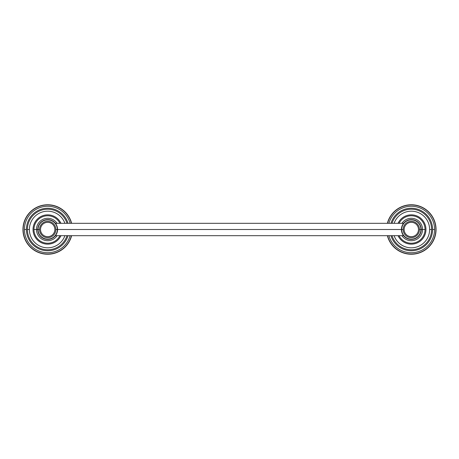 <?xml version="1.0" encoding="UTF-8"?>
<svg xmlns="http://www.w3.org/2000/svg" width="459" height="459" viewBox="0 0 459 459"><rect width="100%" height="100%" fill="white"/><g stroke="black" fill="none" stroke-linecap="round" stroke-linejoin="round"><path stroke-width="0.69" d="M388.113 238.089A24.734 24.734 0 0 0 388.325 238.64A24.734 24.734 0 0 1 388.021 237.831L388.205 237.458L387.832 237.274A24.734 24.734 0 0 0 388.021 237.831A24.734 24.734 0 0 1 387.746 237.016L387.941 236.643L387.574 236.448A24.734 24.734 0 0 0 387.746 237.016A24.734 24.734 0 0 1 387.362 235.685A24.734 24.734 0 0 0 387.499 236.19L387.465 235.685L387.499 236.19A24.734 24.734 0 0 0 387.574 236.448L387.941 236.643L387.746 237.016A24.734 24.734 0 0 0 387.832 237.274L388.205 237.458L388.021 237.831A24.734 24.734 0 0 0 388.113 238.089L388.498 238.255L388.325 238.64A24.734 24.734 0 0 0 388.429 238.892L388.819 239.047L388.658 239.437A24.734 24.734 0 0 0 388.773 239.684L389.163 239.827L389.02 240.223A24.734 24.734 0 0 0 389.14 240.464L389.542 240.596L389.41 240.992A24.734 24.734 0 0 0 389.536 241.233L389.938 241.348L389.823 241.75A24.734 24.734 0 0 0 389.961 241.985L390.368 242.088L390.265 242.495A24.734 24.734 0 0 0 390.408 242.725L390.816 242.811L390.729 243.218A24.734 24.734 0 0 0 390.884 243.442L391.298 243.517L391.223 243.93A24.734 24.734 0 0 0 391.384 244.148L391.797 244.205L391.739 244.624A24.734 24.734 0 0 0 391.906 244.836L392.325 244.876L392.279 245.295A24.734 24.734 0 0 0 392.451 245.502L392.87 245.531L392.841 245.949A24.734 24.734 0 0 0 393.019 246.15L393.443 246.167L393.426 246.586A24.734 24.734 0 0 0 393.615 246.781L394.034 246.781L394.034 247.2A24.734 24.734 0 0 0 394.229 247.39L394.648 247.372L394.66 247.791A24.734 24.734 0 0 0 394.86 247.975L395.279 247.946L395.308 248.365A24.734 24.734 0 0 0 395.515 248.537L395.933 248.491L395.979 248.91A24.734 24.734 0 0 0 396.192 249.076L396.605 249.019L396.662 249.432A24.734 24.734 0 0 0 396.886 249.593L397.299 249.518L397.368 249.931A24.734 24.734 0 0 0 397.592 250.08L398.005 249.994L398.091 250.407A24.734 24.734 0 0 0 398.32 250.551L398.728 250.448L398.831 250.855A24.734 24.734 0 0 0 399.06 250.987L399.468 250.872L399.582 251.28A24.734 24.734 0 0 0 399.818 251.406L400.219 251.274L400.351 251.675A24.734 24.734 0 0 0 400.592 251.79L400.988 251.647L401.132 252.043A24.734 24.734 0 0 0 401.378 252.152L401.763 251.997L401.923 252.387A24.734 24.734 0 0 0 402.17 252.484L402.554 252.312L402.727 252.697A24.734 24.734 0 0 0 402.979 252.789L403.358 252.605L403.541 252.984A24.734 24.734 0 0 0 403.8 253.07L404.167 252.869L404.368 253.242A24.734 24.734 0 0 0 404.626 253.316L404.987 253.104L405.199 253.471A24.734 24.734 0 0 0 405.458 253.534L405.813 253.311L406.037 253.666A24.734 24.734 0 0 0 406.301 253.724L406.651 253.488L406.886 253.838A24.734 24.734 0 0 0 407.15 253.884L407.489 253.638L407.735 253.976A24.734 24.734 0 0 0 408.005 254.016L408.338 253.758L408.596 254.085A24.734 24.734 0 0 0 408.86 254.114L409.181 253.844L409.451 254.166A24.734 24.734 0 0 0 409.721 254.183L410.036 253.902L410.317 254.217A24.734 24.734 0 0 0 410.587 254.229L410.885 253.936L411.178 254.234A24.734 24.734 0 0 0 411.448 254.234L411.74 253.936L412.044 254.229A24.734 24.734 0 0 0 412.314 254.217L412.595 253.902L412.905 254.183A24.734 24.734 0 0 0 413.175 254.166L413.444 253.844L413.766 254.114A24.734 24.734 0 0 0 414.035 254.085L414.293 253.758L414.62 254.016A24.734 24.734 0 0 0 414.89 253.976L415.137 253.638L415.475 253.884A24.734 24.734 0 0 0 415.739 253.838L415.974 253.488L416.324 253.724A24.734 24.734 0 0 0 416.588 253.666L416.812 253.311L417.168 253.534A24.734 24.734 0 0 0 417.426 253.471L417.638 253.104L418 253.316A24.734 24.734 0 0 0 418.264 253.242L418.459 252.869L418.832 253.07A24.734 24.734 0 0 0 419.084 252.984L419.268 252.605L419.646 252.789A24.734 24.734 0 0 0 419.899 252.697L420.071 252.312L420.455 252.484A24.734 24.734 0 0 0 420.702 252.387L420.863 251.997L421.253 252.152A24.734 24.734 0 0 0 421.5 252.043L421.643 251.647L422.033 251.79A24.734 24.734 0 0 0 422.28 251.675L422.406 251.274L422.808 251.406A24.734 24.734 0 0 0 423.043 251.28L423.164 250.872L423.565 250.987A24.734 24.734 0 0 0 423.8 250.855L423.898 250.448L424.305 250.551A24.734 24.734 0 0 0 424.535 250.407L424.621 249.994L425.034 250.08A24.734 24.734 0 0 0 425.258 249.931L425.332 249.518L425.745 249.593A24.734 24.734 0 0 0 425.963 249.432L426.021 249.019L426.434 249.076A24.734 24.734 0 0 0 426.646 248.91L426.692 248.491L427.111 248.537A24.734 24.734 0 0 0 427.318 248.365L427.346 247.946L427.765 247.975A24.734 24.734 0 0 0 427.966 247.791L427.977 247.372L428.402 247.39A24.734 24.734 0 0 0 428.591 247.2L428.591 246.781L429.016 246.781A24.734 24.734 0 0 0 429.199 246.586L429.188 246.167L429.607 246.15A24.734 24.734 0 0 0 429.785 245.949L429.756 245.531L430.175 245.502A24.734 24.734 0 0 0 430.347 245.295L430.307 244.876L430.726 244.836A24.734 24.734 0 0 0 430.886 244.624L430.829 244.205L431.248 244.148A24.734 24.734 0 0 0 431.403 243.93L431.334 243.517L431.747 243.442A24.734 24.734 0 0 0 431.896 243.218L431.81 242.811L432.217 242.725A24.734 24.734 0 0 0 432.361 242.495L432.263 242.088L432.671 241.985A24.734 24.734 0 0 0 432.803 241.75L432.688 241.348L433.089 241.233A24.734 24.734 0 0 0 433.216 240.992L433.089 240.596L433.485 240.464A24.734 24.734 0 0 0 433.606 240.223L433.462 239.827L433.858 239.684A24.734 24.734 0 0 0 433.967 239.437L433.807 239.047L434.197 238.892A24.734 24.734 0 0 0 434.3 238.64L434.128 238.255L434.512 238.089A24.734 24.734 0 0 0 434.604 237.831L434.421 237.458L434.799 237.274A24.734 24.734 0 0 0 434.88 237.016L434.684 236.643L435.052 236.448A24.734 24.734 0 0 0 435.126 236.19L434.92 235.823L435.281 235.616A24.734 24.734 0 0 0 435.35 235.352L435.126 234.997L435.482 234.773A24.734 24.734 0 0 0 435.539 234.509L435.304 234.165L435.648 233.929A24.734 24.734 0 0 0 435.7 233.66L435.453 233.321L435.792 233.074A24.734 24.734 0 0 0 435.826 232.811L435.568 232.478L435.901 232.22A24.734 24.734 0 0 0 435.93 231.95L435.66 231.629L435.981 231.359A24.734 24.734 0 0 0 435.998 231.089L435.717 230.779L436.027 230.498A24.734 24.734 0 0 0 436.039 230.229L435.746 229.925L436.05 229.638A24.734 24.734 0 0 0 436.05 229.362L435.746 229.075L436.039 228.771A24.734 24.734 0 0 0 436.027 228.502L435.717 228.221L435.998 227.911A24.734 24.734 0 0 0 435.981 227.641L435.66 227.371L435.93 227.05A24.734 24.734 0 0 0 435.901 226.78L435.568 226.522L435.826 226.189A24.734 24.734 0 0 0 435.792 225.926L435.453 225.679L435.7 225.34A24.734 24.734 0 0 0 435.648 225.071L435.304 224.835L435.539 224.491A24.734 24.734 0 0 0 435.482 224.227L435.126 224.003L435.35 223.648A24.734 24.734 0 0 0 435.281 223.384L434.92 223.177L435.126 222.81A24.734 24.734 0 0 0 435.052 222.552L434.684 222.357L434.88 221.984A24.734 24.734 0 0 0 434.799 221.726L434.421 221.542L434.604 221.169A24.734 24.734 0 0 0 434.512 220.911L434.128 220.745L434.3 220.36A24.734 24.734 0 0 0 434.197 220.108L433.807 219.953L433.967 219.563A24.734 24.734 0 0 0 433.858 219.316L433.462 219.172L433.606 218.777A24.734 24.734 0 0 0 433.485 218.536L433.089 218.404L433.216 218.008A24.734 24.734 0 0 0 433.089 217.767L432.688 217.652L432.803 217.25A24.734 24.734 0 0 0 432.671 217.015L432.263 216.912L432.361 216.505A24.734 24.734 0 0 0 432.217 216.275L431.81 216.189L431.896 215.782A24.734 24.734 0 0 0 431.747 215.558L431.334 215.483L431.403 215.07A24.734 24.734 0 0 0 431.248 214.852L430.829 214.795L430.886 214.376A24.734 24.734 0 0 0 430.726 214.164L430.307 214.123L430.347 213.705A24.734 24.734 0 0 0 430.175 213.498L429.756 213.469L429.785 213.051A24.734 24.734 0 0 0 429.607 212.85L429.188 212.833L429.199 212.414A24.734 24.734 0 0 0 429.016 212.219L428.591 212.219L428.591 211.8A24.734 24.734 0 0 0 428.402 211.61L427.977 211.628L427.966 211.209A24.734 24.734 0 0 0 427.765 211.025L427.346 211.054L427.318 210.635A24.734 24.734 0 0 0 427.111 210.463L426.692 210.509L426.646 210.09A24.734 24.734 0 0 0 426.434 209.924L426.021 209.981L425.963 209.568A24.734 24.734 0 0 0 425.745 209.407L425.332 209.482L425.258 209.069A24.734 24.734 0 0 0 425.034 208.92L424.621 209.006L424.535 208.593A24.734 24.734 0 0 0 424.305 208.449L423.898 208.552L423.8 208.145A24.734 24.734 0 0 0 423.565 208.013L423.164 208.128L423.043 207.72A24.734 24.734 0 0 0 422.808 207.594L422.406 207.726L422.28 207.325A24.734 24.734 0 0 0 422.033 207.21L421.643 207.353L421.5 206.957A24.734 24.734 0 0 0 421.253 206.848L420.863 207.003L420.702 206.613A24.734 24.734 0 0 0 420.455 206.516L420.071 206.688L419.899 206.303A24.734 24.734 0 0 0 419.646 206.211L419.268 206.395L419.084 206.016A24.734 24.734 0 0 0 418.832 205.93L418.459 206.131L418.264 205.758A24.734 24.734 0 0 0 418 205.684L417.638 205.896L417.426 205.529A24.734 24.734 0 0 0 417.168 205.466L416.812 205.689L416.588 205.334A24.734 24.734 0 0 0 416.324 205.276L415.974 205.512L415.739 205.162A24.734 24.734 0 0 0 415.475 205.116L415.137 205.362L414.89 205.024A24.734 24.734 0 0 0 414.62 204.984L414.293 205.242L414.035 204.915A24.734 24.734 0 0 0 413.766 204.886L413.444 205.156L413.175 204.834A24.734 24.734 0 0 0 412.905 204.817L412.595 205.098L412.314 204.783A24.734 24.734 0 0 0 412.044 204.771L411.74 205.064L411.448 204.766A24.734 24.734 0 0 0 411.178 204.766L410.885 205.064L410.587 204.771A24.734 24.734 0 0 0 410.317 204.783L410.036 205.098L409.721 204.817A24.734 24.734 0 0 0 409.451 204.834L409.181 205.156L408.86 204.886A24.734 24.734 0 0 0 408.596 204.915L408.338 205.242L408.005 204.984A24.734 24.734 0 0 0 407.735 205.024L407.489 205.362L407.15 205.116A24.734 24.734 0 0 0 406.886 205.162L406.651 205.512L406.301 205.276A24.734 24.734 0 0 0 406.037 205.334L405.813 205.689L405.458 205.466A24.734 24.734 0 0 0 405.199 205.529L404.987 205.896L404.626 205.684A24.734 24.734 0 0 0 404.368 205.758L404.167 206.131L403.8 205.93A24.734 24.734 0 0 0 403.541 206.016L403.358 206.395L402.979 206.211A24.734 24.734 0 0 0 402.727 206.303L402.554 206.688L402.17 206.516A24.734 24.734 0 0 0 401.923 206.613L401.763 207.003L401.378 206.848A24.734 24.734 0 0 0 401.132 206.957L400.988 207.353L400.592 207.21A24.734 24.734 0 0 0 400.351 207.325L400.219 207.726L399.818 207.594A24.734 24.734 0 0 0 399.582 207.72L399.468 208.128L399.06 208.013A24.734 24.734 0 0 0 398.831 208.145L398.728 208.552L398.32 208.449A24.734 24.734 0 0 0 398.091 208.593L398.005 209.006L397.592 208.92A24.734 24.734 0 0 0 397.368 209.069L397.299 209.482L396.886 209.407A24.734 24.734 0 0 0 396.662 209.568L396.605 209.981L396.192 209.924A24.734 24.734 0 0 0 395.979 210.09L395.933 210.509L395.515 210.463A24.734 24.734 0 0 0 395.308 210.635L395.279 211.054L394.86 211.025A24.734 24.734 0 0 0 394.66 211.209L394.648 211.628L394.229 211.61A24.734 24.734 0 0 0 394.034 211.8L394.034 212.219L393.615 212.219A24.734 24.734 0 0 0 393.426 212.414L393.443 212.833L393.019 212.85A24.734 24.734 0 0 0 392.841 213.051L392.87 213.469L392.451 213.498A24.734 24.734 0 0 0 392.279 213.705L392.325 214.123L391.906 214.164A24.734 24.734 0 0 0 391.739 214.376L391.797 214.795L391.384 214.852A24.734 24.734 0 0 0 391.223 215.07L391.298 215.483L390.884 215.558A24.734 24.734 0 0 0 390.729 215.782L390.816 216.189L390.408 216.275A24.734 24.734 0 0 0 390.265 216.505L390.368 216.912L389.961 217.015A24.734 24.734 0 0 0 389.823 217.25L389.938 217.652L389.536 217.767A24.734 24.734 0 0 0 389.41 218.008L389.542 218.404L389.14 218.536A24.734 24.734 0 0 0 389.02 218.777L389.163 219.172L388.773 219.316A24.734 24.734 0 0 0 388.658 219.563L388.819 219.953L388.429 220.108A24.734 24.734 0 0 0 388.325 220.36L388.498 220.745L388.113 220.911A24.734 24.734 0 0 0 388.021 221.169L388.205 221.542L387.832 221.726A24.734 24.734 0 0 0 387.746 221.984L387.941 222.357L387.574 222.552A24.734 24.734 0 0 0 387.499 222.81L387.465 223.315L387.499 222.81A24.734 24.734 0 0 0 387.362 223.315A24.734 24.734 0 0 1 387.746 221.984L387.941 222.357L387.574 222.552A24.734 24.734 0 0 1 388.021 221.169L388.205 221.542L387.832 221.726A24.734 24.734 0 0 0 387.746 221.984M435.304 234.165L435.648 233.929A24.734 24.734 0 0 0 435.7 233.66L435.453 233.321L435.792 233.074A24.734 24.734 0 0 0 435.826 232.811A24.734 24.734 0 0 0 435.998 231.089L435.717 230.779L436.027 230.498A24.734 24.734 0 0 0 435.826 226.189A24.734 24.734 0 0 0 435.7 225.34A24.734 24.734 0 0 0 435.648 225.071A24.734 24.734 0 0 0 435.35 223.648A24.734 24.734 0 0 0 434.799 221.726A24.734 24.734 0 0 0 434.604 221.169A24.734 24.734 0 0 0 432.803 217.25A24.734 24.734 0 0 0 432.671 217.015A24.734 24.734 0 0 0 431.403 215.07A24.734 24.734 0 0 0 431.248 214.852A24.734 24.734 0 0 0 430.886 214.376A24.734 24.734 0 0 0 430.726 214.164A24.734 24.734 0 0 0 430.347 213.705A24.734 24.734 0 0 0 429.199 212.414A24.734 24.734 0 0 0 429.016 212.219A24.734 24.734 0 0 0 428.591 211.8A24.734 24.734 0 0 0 428.402 211.61A24.734 24.734 0 0 0 427.966 211.209A24.734 24.734 0 0 0 423.8 208.145A24.734 24.734 0 0 0 423.565 208.013A24.734 24.734 0 0 0 422.28 207.325A24.734 24.734 0 0 0 422.033 207.21A24.734 24.734 0 0 0 419.084 206.016A24.734 24.734 0 0 0 418.832 205.93A24.734 24.734 0 0 0 414.62 204.984A24.734 24.734 0 0 0 406.886 205.162L406.651 205.512L406.301 205.276A24.734 24.734 0 0 0 395.308 210.635L395.279 211.054M412.314 204.783A24.734 24.734 0 0 1 412.905 204.817L412.595 205.098L412.314 204.783A24.734 24.734 0 0 0 412.044 204.771L411.74 205.064L411.448 204.766A24.734 24.734 0 0 1 412.044 204.771M410.587 204.771A24.734 24.734 0 0 1 411.178 204.766L410.885 205.064L410.587 204.771A24.734 24.734 0 0 0 410.317 204.783L410.036 205.098L409.721 204.817A24.734 24.734 0 0 1 410.317 204.783M408.86 204.886A24.734 24.734 0 0 1 409.451 204.834L409.181 205.156L408.86 204.886A24.734 24.734 0 0 0 408.596 204.915L408.338 205.242L408.005 204.984A24.734 24.734 0 0 1 408.596 204.915M405.458 205.466A24.734 24.734 0 0 1 406.037 205.334L405.813 205.689L405.458 205.466A24.734 24.734 0 0 0 405.199 205.529L404.987 205.896L404.626 205.684A24.734 24.734 0 0 0 403.8 205.93L404.167 206.131M402.554 206.688L402.17 206.516A24.734 24.734 0 0 0 401.923 206.613L401.763 207.003L401.378 206.848A24.734 24.734 0 0 1 401.923 206.613M400.219 207.726L399.818 207.594A24.734 24.734 0 0 0 399.582 207.72L399.468 208.128L399.06 208.013A24.734 24.734 0 0 0 398.831 208.145L398.728 208.552L398.32 208.449A24.734 24.734 0 0 1 398.831 208.145M395.308 210.635A24.734 24.734 0 0 0 394.66 211.209L394.648 211.628L394.229 211.61A24.734 24.734 0 0 0 390.884 215.558A24.734 24.734 0 0 0 390.729 215.782A24.734 24.734 0 0 0 389.02 218.777A24.734 24.734 0 0 0 388.773 219.316A24.734 24.734 0 0 0 388.658 219.563L388.819 219.953L388.429 220.108A24.734 24.734 0 0 0 388.325 220.36L388.498 220.745M392.325 214.123L391.906 214.164A24.734 24.734 0 0 0 391.739 214.376L391.797 214.795L391.384 214.852A24.734 24.734 0 0 1 391.739 214.376M390.816 216.189L390.729 215.782A24.734 24.734 0 0 0 389.823 217.25L389.938 217.652M388.325 220.36A24.734 24.734 0 0 0 387.832 221.726M388.498 238.255L388.325 238.64A24.734 24.734 0 0 0 388.658 239.437A24.734 24.734 0 0 0 388.773 239.684A24.734 24.734 0 0 0 389.02 240.223A24.734 24.734 0 0 0 390.884 243.442A24.734 24.734 0 0 0 401.923 252.387A24.734 24.734 0 0 0 408.005 254.016A24.734 24.734 0 0 0 414.89 253.976L415.137 253.638L415.475 253.884A24.734 24.734 0 0 0 415.739 253.838L415.974 253.488L416.324 253.724A24.734 24.734 0 0 0 418.832 253.07A24.734 24.734 0 0 0 419.084 252.984A24.734 24.734 0 0 0 422.033 251.79A24.734 24.734 0 0 0 422.28 251.675A24.734 24.734 0 0 0 427.318 248.365L427.346 247.946M392.841 245.949A24.734 24.734 0 0 1 392.451 245.502L392.87 245.531L392.841 245.949A24.734 24.734 0 0 0 393.426 246.586L393.443 246.167M410.317 254.217A24.734 24.734 0 0 1 409.721 254.183L410.036 253.902L410.317 254.217A24.734 24.734 0 0 0 410.587 254.229L410.885 253.936L411.178 254.234A24.734 24.734 0 0 1 410.587 254.229M412.044 254.229A24.734 24.734 0 0 1 411.448 254.234L411.74 253.936L412.044 254.229A24.734 24.734 0 0 0 412.314 254.217L412.595 253.902L412.905 254.183A24.734 24.734 0 0 1 412.314 254.217M413.766 254.114A24.734 24.734 0 0 1 413.175 254.166L413.444 253.844L413.766 254.114A24.734 24.734 0 0 0 414.62 254.016L414.293 253.758M417.168 253.534A24.734 24.734 0 0 1 416.588 253.666L416.812 253.311L417.168 253.534A24.734 24.734 0 0 0 418.264 253.242L418.459 252.869L418.832 253.07A24.734 24.734 0 0 1 418.264 253.242M420.071 252.312L420.455 252.484A24.734 24.734 0 0 0 420.702 252.387L420.863 251.997L421.253 252.152A24.734 24.734 0 0 1 420.702 252.387M422.808 251.406A24.734 24.734 0 0 1 422.28 251.675L422.406 251.274L422.808 251.406A24.734 24.734 0 0 0 423.043 251.28L423.164 250.872M423.043 251.28A24.734 24.734 0 0 0 423.565 250.987A24.734 24.734 0 0 0 423.8 250.855A24.734 24.734 0 0 0 424.305 250.551L423.898 250.448M427.318 248.365A24.734 24.734 0 0 0 427.966 247.791L427.977 247.372L428.402 247.39A24.734 24.734 0 0 0 428.591 247.2A24.734 24.734 0 0 0 429.016 246.781A24.734 24.734 0 0 0 429.199 246.586A24.734 24.734 0 0 0 430.347 245.295A24.734 24.734 0 0 0 430.726 244.836A24.734 24.734 0 0 0 430.886 244.624A24.734 24.734 0 0 0 431.248 244.148A24.734 24.734 0 0 0 431.403 243.93A24.734 24.734 0 0 0 435.35 235.352A24.734 24.734 0 0 0 435.648 233.929M431.81 242.811L431.896 243.218A24.734 24.734 0 0 0 432.361 242.495L432.263 242.088L432.671 241.985A24.734 24.734 0 0 0 432.803 241.75L432.688 241.348L433.089 241.233A24.734 24.734 0 0 1 432.803 241.75M434.197 238.892A24.734 24.734 0 0 1 433.967 239.437L433.807 239.047L434.197 238.892A24.734 24.734 0 0 0 434.3 238.64L434.128 238.255M434.421 237.458L434.799 237.274A24.734 24.734 0 0 0 434.88 237.016L434.684 236.643L435.052 236.448A24.734 24.734 0 0 1 434.88 237.016M428.591 211.8A24.734 24.734 0 0 1 429.016 212.219L428.591 212.219M427.977 211.628L427.966 211.209A24.734 24.734 0 0 1 428.402 211.61L427.977 211.628M427.346 211.054L427.318 210.635A24.734 24.734 0 0 1 427.765 211.025M426.646 210.09A24.734 24.734 0 0 1 427.111 210.463L426.692 210.509M426.021 209.981L425.963 209.568A24.734 24.734 0 0 1 426.434 209.924L426.021 209.981M425.332 209.482L425.258 209.069A24.734 24.734 0 0 1 425.745 209.407L425.332 209.482M424.621 209.006L424.535 208.593A24.734 24.734 0 0 1 425.034 208.92M423.8 208.145A24.734 24.734 0 0 1 424.305 208.449L423.898 208.552M423.164 208.128L423.043 207.72A24.734 24.734 0 0 1 423.565 208.013M422.406 207.726L422.28 207.325A24.734 24.734 0 0 1 422.808 207.594L422.406 207.726M421.5 206.957A24.734 24.734 0 0 1 422.033 207.21L421.643 207.353M420.863 207.003L420.702 206.613A24.734 24.734 0 0 1 421.253 206.848L420.863 207.003M419.899 206.303A24.734 24.734 0 0 1 420.455 206.516L420.071 206.688M418.459 206.131L418.264 205.758A24.734 24.734 0 0 1 418.832 205.93L418.459 206.131M417.426 205.529A24.734 24.734 0 0 1 418 205.684L417.638 205.896M416.812 205.689L416.588 205.334A24.734 24.734 0 0 1 417.168 205.466L416.812 205.689M415.974 205.512L415.739 205.162A24.734 24.734 0 0 1 416.324 205.276L415.974 205.512M415.137 205.362L414.89 205.024A24.734 24.734 0 0 1 415.475 205.116L415.137 205.362M414.035 204.915A24.734 24.734 0 0 1 414.62 204.984L414.293 205.242M413.444 205.156L413.175 204.834A24.734 24.734 0 0 1 413.766 204.886L413.444 205.156M407.489 205.362L407.15 205.116M402.979 206.211A24.734 24.734 0 0 1 403.541 206.016L403.358 206.395M397.592 208.92A24.734 24.734 0 0 1 398.091 208.593L398.005 209.006M397.299 209.482L396.886 209.407A24.734 24.734 0 0 1 397.368 209.069L397.299 209.482M396.605 209.981L396.192 209.924A24.734 24.734 0 0 1 396.662 209.568L396.605 209.981M395.933 210.509L395.515 210.463M394.034 212.219L393.615 212.219M393.019 212.85A24.734 24.734 0 0 1 393.426 212.414L393.443 212.833M392.87 213.469L392.451 213.498A24.734 24.734 0 0 1 392.841 213.051L392.87 213.469M390.884 215.558A24.734 24.734 0 0 1 391.223 215.07L391.298 215.483M390.368 216.912L389.961 217.015M388.773 219.316A24.734 24.734 0 0 1 389.02 218.777L389.163 219.172M388.819 239.047L388.658 239.437A24.734 24.734 0 0 1 388.429 238.892L388.819 239.047M389.163 239.827L389.02 240.223A24.734 24.734 0 0 1 388.773 239.684M389.938 241.348L389.823 241.75A24.734 24.734 0 0 1 389.536 241.233M390.265 242.495A24.734 24.734 0 0 1 389.961 241.985L390.368 242.088M390.816 242.811L390.729 243.218A24.734 24.734 0 0 1 390.408 242.725M391.298 243.517L391.223 243.93A24.734 24.734 0 0 1 390.884 243.442M391.797 244.205L391.739 244.624A24.734 24.734 0 0 1 391.384 244.148L391.797 244.205M392.279 245.295A24.734 24.734 0 0 1 391.906 244.836L392.325 244.876M394.034 247.2A24.734 24.734 0 0 1 393.615 246.781L394.034 246.781M394.648 247.372L394.66 247.791A24.734 24.734 0 0 1 394.229 247.39L394.648 247.372M395.279 247.946L395.308 248.365A24.734 24.734 0 0 1 394.86 247.975M395.979 248.91A24.734 24.734 0 0 1 395.515 248.537L395.933 248.491M396.605 249.019L396.662 249.432A24.734 24.734 0 0 1 396.192 249.076L396.605 249.019M397.299 249.518L397.368 249.931A24.734 24.734 0 0 1 396.886 249.593L397.299 249.518M398.005 249.994L398.091 250.407A24.734 24.734 0 0 1 397.592 250.08M398.728 250.448L398.831 250.855A24.734 24.734 0 0 1 398.32 250.551L398.728 250.448M399.468 250.872L399.582 251.28A24.734 24.734 0 0 1 399.06 250.987L399.468 250.872M400.351 251.675A24.734 24.734 0 0 1 399.818 251.406L400.219 251.274M401.763 251.997L401.923 252.387A24.734 24.734 0 0 1 401.378 252.152L401.763 251.997M402.727 252.697A24.734 24.734 0 0 1 402.17 252.484L402.554 252.312M403.358 252.605L403.541 252.984A24.734 24.734 0 0 1 402.979 252.789M404.368 253.242A24.734 24.734 0 0 1 403.8 253.07L404.167 252.869M404.987 253.104L405.199 253.471A24.734 24.734 0 0 1 404.626 253.316L404.987 253.104M405.813 253.311L406.037 253.666A24.734 24.734 0 0 1 405.458 253.534L405.813 253.311M406.651 253.488L406.886 253.838A24.734 24.734 0 0 1 406.301 253.724L406.651 253.488M407.735 253.976A24.734 24.734 0 0 1 407.15 253.884L407.489 253.638M408.338 253.758L408.596 254.085A24.734 24.734 0 0 1 408.005 254.016L408.338 253.758M409.181 253.844L409.451 254.166A24.734 24.734 0 0 1 408.86 254.114L409.181 253.844M417.638 253.104L418 253.316M421.643 251.647L422.033 251.79A24.734 24.734 0 0 1 421.5 252.043M425.034 250.08A24.734 24.734 0 0 1 424.535 250.407L424.621 249.994M425.332 249.518L425.745 249.593A24.734 24.734 0 0 1 425.258 249.931L425.332 249.518M426.021 249.019L426.434 249.076A24.734 24.734 0 0 1 425.963 249.432L426.021 249.019M426.692 248.491L427.111 248.537M428.591 246.781L429.016 246.781M429.607 246.15A24.734 24.734 0 0 1 429.199 246.586L429.188 246.167M429.756 245.531L430.175 245.502A24.734 24.734 0 0 1 429.785 245.949L429.756 245.531M430.307 244.876L430.726 244.836A24.734 24.734 0 0 1 430.347 245.295L430.307 244.876M430.829 244.205L431.248 244.148A24.734 24.734 0 0 1 430.886 244.624M431.747 243.442A24.734 24.734 0 0 1 431.403 243.93L431.334 243.517M433.089 240.596L433.485 240.464A24.734 24.734 0 0 1 433.216 240.992L433.089 240.596M433.462 239.827L433.858 239.684A24.734 24.734 0 0 1 433.606 240.223L433.462 239.827M434.92 235.823L435.281 235.616A24.734 24.734 0 0 1 435.126 236.19L434.92 235.823M435.482 234.773A24.734 24.734 0 0 1 435.35 235.352L435.126 234.997M435.568 232.478L435.901 232.22A24.734 24.734 0 0 1 435.826 232.811L435.568 232.478M435.93 231.95L435.66 231.629M435.746 229.925L436.05 229.638A24.734 24.734 0 0 1 436.039 230.229L435.746 229.925M435.746 229.075L436.039 228.771A24.734 24.734 0 0 1 436.05 229.362L435.746 229.075M435.717 228.221L435.998 227.911A24.734 24.734 0 0 1 436.027 228.502L435.717 228.221M436.027 230.498A24.734 24.734 0 0 1 435.998 231.089M435.792 233.074A24.734 24.734 0 0 1 435.7 233.66M434.799 237.274A24.734 24.734 0 0 1 434.604 237.831M434.512 238.089A24.734 24.734 0 0 1 434.3 238.64M432.671 241.985A24.734 24.734 0 0 1 432.361 242.495M428.402 247.39A24.734 24.734 0 0 1 427.966 247.791M420.455 252.484A24.734 24.734 0 0 1 419.899 252.697M419.646 252.789A24.734 24.734 0 0 1 419.084 252.984M416.324 253.724A24.734 24.734 0 0 1 415.739 253.838M415.475 253.884A24.734 24.734 0 0 1 414.89 253.976M401.132 252.043A24.734 24.734 0 0 1 400.592 251.79M389.41 240.992A24.734 24.734 0 0 1 389.14 240.464M388.429 220.108A24.734 24.734 0 0 1 388.658 219.563M389.14 218.536A24.734 24.734 0 0 1 389.41 218.008M389.536 217.767A24.734 24.734 0 0 1 389.823 217.25M391.906 214.164A24.734 24.734 0 0 1 392.279 213.705M394.229 211.61A24.734 24.734 0 0 1 394.66 211.209M399.06 208.013A24.734 24.734 0 0 1 399.582 207.72M399.818 207.594A24.734 24.734 0 0 1 400.351 207.325M400.592 207.21A24.734 24.734 0 0 1 401.132 206.957M402.17 206.516A24.734 24.734 0 0 1 402.727 206.303M404.626 205.684A24.734 24.734 0 0 1 405.199 205.529M406.301 205.276A24.734 24.734 0 0 1 406.886 205.162M419.084 206.016A24.734 24.734 0 0 1 419.646 206.211M429.188 212.833L429.199 212.414A24.734 24.734 0 0 1 429.607 212.85M429.785 213.051A24.734 24.734 0 0 1 430.175 213.498L429.756 213.469L429.785 213.051M430.347 213.705A24.734 24.734 0 0 1 430.726 214.164L430.307 214.123L430.347 213.705M430.886 214.376A24.734 24.734 0 0 1 431.248 214.852L430.829 214.795M431.334 215.483L431.403 215.07A24.734 24.734 0 0 1 431.747 215.558M431.81 216.189L431.896 215.782A24.734 24.734 0 0 1 432.217 216.275M432.361 216.505A24.734 24.734 0 0 1 432.671 217.015L432.263 216.912L432.361 216.505M432.803 217.25A24.734 24.734 0 0 1 433.089 217.767L432.688 217.652L432.803 217.25M433.216 218.008A24.734 24.734 0 0 1 433.485 218.536L433.089 218.404L433.216 218.008M433.606 218.777A24.734 24.734 0 0 1 433.858 219.316L433.462 219.172L433.606 218.777M433.967 219.563A24.734 24.734 0 0 1 434.197 220.108L433.807 219.953L433.967 219.563M434.128 220.745L434.3 220.36A24.734 24.734 0 0 1 434.512 220.911M434.604 221.169A24.734 24.734 0 0 1 434.799 221.726L434.421 221.542M434.88 221.984A24.734 24.734 0 0 1 435.052 222.552L434.684 222.357L434.88 221.984M435.126 222.81A24.734 24.734 0 0 1 435.281 223.384L434.92 223.177L435.126 222.81M435.126 224.003L435.35 223.648A24.734 24.734 0 0 1 435.482 224.227M435.539 224.491A24.734 24.734 0 0 1 435.648 225.071L435.304 224.835M435.7 225.34A24.734 24.734 0 0 1 435.792 225.926L435.453 225.679L435.7 225.34M435.826 226.189A24.734 24.734 0 0 1 435.901 226.78L435.568 226.522L435.826 226.189M435.66 227.371L435.93 227.05A24.734 24.734 0 0 1 435.981 227.641M429.618 229.5A18.303 18.303 0 0 0 394.086 223.315A18.303 18.303 0 0 1 429.618 229.5A18.303 18.303 0 0 1 394.086 235.685A18.303 18.303 0 0 0 429.618 229.5L431.598 229.5L429.618 229.5M391.997 235.685A20.282 20.282 0 0 0 431.598 229.5A20.282 20.282 0 0 0 391.997 223.315M432.585 229.5A21.275 21.275 0 0 0 390.959 223.315A21.275 21.275 0 0 1 432.585 229.5A21.275 21.275 0 0 1 390.959 235.685A21.275 21.275 0 0 0 432.585 229.5L434.564 229.5L432.585 229.5M388.899 235.685A23.254 23.254 0 0 0 434.564 229.5A23.254 23.254 0 0 0 388.899 223.315M70.887 220.911A24.734 24.734 0 0 0 70.675 220.36A24.734 24.734 0 0 1 70.979 221.169L70.795 221.542L71.168 221.726A24.734 24.734 0 0 0 70.979 221.169A24.734 24.734 0 0 1 71.254 221.984L71.059 222.357L71.426 222.552A24.734 24.734 0 0 0 71.254 221.984A24.734 24.734 0 0 1 71.638 223.315A24.734 24.734 0 0 0 71.501 222.81L71.535 223.315L71.501 222.81A24.734 24.734 0 0 0 71.426 222.552L71.059 222.357L71.254 221.984A24.734 24.734 0 0 0 71.168 221.726L70.795 221.542L70.979 221.169A24.734 24.734 0 0 0 70.887 220.911L70.502 220.745L70.675 220.36A24.734 24.734 0 0 0 70.571 220.108L70.181 219.953L70.342 219.563A24.734 24.734 0 0 0 70.227 219.316L69.837 219.172L69.98 218.777A24.734 24.734 0 0 0 69.86 218.536L69.458 218.404L69.59 218.008A24.734 24.734 0 0 0 69.464 217.767L69.062 217.652L69.177 217.25A24.734 24.734 0 0 0 69.039 217.015L68.632 216.912L68.735 216.505A24.734 24.734 0 0 0 68.592 216.275L68.184 216.189L68.271 215.782A24.734 24.734 0 0 0 68.116 215.558L67.703 215.483L67.777 215.07A24.734 24.734 0 0 0 67.616 214.852L67.203 214.795L67.261 214.376A24.734 24.734 0 0 0 67.094 214.164L66.675 214.123L66.721 213.705A24.734 24.734 0 0 0 66.549 213.498L66.13 213.469L66.159 213.051A24.734 24.734 0 0 0 65.981 212.85L65.557 212.833L65.574 212.414A24.734 24.734 0 0 0 65.385 212.219L64.966 212.219L64.966 211.8A24.734 24.734 0 0 0 64.771 211.61L64.352 211.628L64.34 211.209A24.734 24.734 0 0 0 64.14 211.025L63.721 211.054L63.692 210.635A24.734 24.734 0 0 0 63.485 210.463L63.067 210.509L63.021 210.09A24.734 24.734 0 0 0 62.808 209.924L62.395 209.981L62.338 209.568A24.734 24.734 0 0 0 62.114 209.407L61.701 209.482L61.632 209.069A24.734 24.734 0 0 0 61.408 208.92L60.995 209.006L60.909 208.593A24.734 24.734 0 0 0 60.68 208.449L60.272 208.552L60.169 208.145A24.734 24.734 0 0 0 59.94 208.013L59.532 208.128L59.418 207.72A24.734 24.734 0 0 0 59.182 207.594L58.781 207.726L58.649 207.325A24.734 24.734 0 0 0 58.408 207.21L58.012 207.353L57.868 206.957A24.734 24.734 0 0 0 57.622 206.848L57.237 207.003L57.077 206.613A24.734 24.734 0 0 0 56.83 206.516L56.446 206.688L56.273 206.303A24.734 24.734 0 0 0 56.021 206.211L55.642 206.395L55.459 206.016A24.734 24.734 0 0 0 55.2 205.93L54.833 206.131L54.632 205.758A24.734 24.734 0 0 0 54.374 205.684L54.013 205.896L53.801 205.529A24.734 24.734 0 0 0 53.542 205.466L53.187 205.689L52.963 205.334A24.734 24.734 0 0 0 52.699 205.276L52.349 205.512L52.114 205.162A24.734 24.734 0 0 0 51.85 205.116L51.511 205.362L51.265 205.024A24.734 24.734 0 0 0 50.995 204.984L50.662 205.242L50.404 204.915A24.734 24.734 0 0 0 50.14 204.886L49.819 205.156L49.549 204.834A24.734 24.734 0 0 0 49.279 204.817L48.964 205.098L48.683 204.783A24.734 24.734 0 0 0 48.413 204.771L48.115 205.064L47.822 204.766A24.734 24.734 0 0 0 47.552 204.766L47.26 205.064L46.956 204.771A24.734 24.734 0 0 0 46.686 204.783L46.405 205.098L46.095 204.817A24.734 24.734 0 0 0 45.825 204.834L45.556 205.156L45.234 204.886A24.734 24.734 0 0 0 44.965 204.915L44.707 205.242L44.38 204.984A24.734 24.734 0 0 0 44.11 205.024L43.863 205.362L43.525 205.116A24.734 24.734 0 0 0 43.261 205.162L43.026 205.512L42.676 205.276A24.734 24.734 0 0 0 42.412 205.334L42.188 205.689L41.832 205.466A24.734 24.734 0 0 0 41.574 205.529L41.362 205.896L41 205.684A24.734 24.734 0 0 0 40.736 205.758L40.541 206.131L40.168 205.93A24.734 24.734 0 0 0 39.916 206.016L39.732 206.395L39.354 206.211A24.734 24.734 0 0 0 39.101 206.303L38.929 206.688L38.545 206.516A24.734 24.734 0 0 0 38.298 206.613L38.137 207.003L37.747 206.848A24.734 24.734 0 0 0 37.5 206.957L37.357 207.353L36.967 207.21A24.734 24.734 0 0 0 36.72 207.325L36.594 207.726L36.192 207.594A24.734 24.734 0 0 0 35.957 207.72L35.836 208.128L35.435 208.013A24.734 24.734 0 0 0 35.2 208.145L35.102 208.552L34.695 208.449A24.734 24.734 0 0 0 34.465 208.593L34.379 209.006L33.966 208.92A24.734 24.734 0 0 0 33.742 209.069L33.668 209.482L33.255 209.407A24.734 24.734 0 0 0 33.037 209.568L32.979 209.981L32.566 209.924A24.734 24.734 0 0 0 32.354 210.09L32.308 210.509L31.889 210.463A24.734 24.734 0 0 0 31.682 210.635L31.654 211.054L31.235 211.025A24.734 24.734 0 0 0 31.034 211.209L31.023 211.628L30.598 211.61A24.734 24.734 0 0 0 30.409 211.8L30.409 212.219L29.984 212.219A24.734 24.734 0 0 0 29.801 212.414L29.812 212.833L29.393 212.85A24.734 24.734 0 0 0 29.215 213.051L29.244 213.469L28.825 213.498A24.734 24.734 0 0 0 28.653 213.705L28.693 214.123L28.274 214.164A24.734 24.734 0 0 0 28.114 214.376L28.171 214.795L27.752 214.852A24.734 24.734 0 0 0 27.597 215.07L27.666 215.483L27.253 215.558A24.734 24.734 0 0 0 27.104 215.782L27.19 216.189L26.783 216.275A24.734 24.734 0 0 0 26.639 216.505L26.737 216.912L26.329 217.015A24.734 24.734 0 0 0 26.197 217.25L26.312 217.652L25.911 217.767A24.734 24.734 0 0 0 25.784 218.008L25.911 218.404L25.515 218.536A24.734 24.734 0 0 0 25.394 218.777L25.538 219.172L25.142 219.316A24.734 24.734 0 0 0 25.033 219.563L25.193 219.953L24.803 220.108A24.734 24.734 0 0 0 24.7 220.36L24.872 220.745L24.488 220.911A24.734 24.734 0 0 0 24.396 221.169L24.579 221.542L24.201 221.726A24.734 24.734 0 0 0 24.12 221.984L24.316 222.357L23.948 222.552A24.734 24.734 0 0 0 23.874 222.81L24.08 223.177L23.719 223.384A24.734 24.734 0 0 0 23.65 223.648L23.874 224.003L23.518 224.227A24.734 24.734 0 0 0 23.461 224.491L23.696 224.835L23.352 225.071A24.734 24.734 0 0 0 23.3 225.34L23.547 225.679L23.208 225.926A24.734 24.734 0 0 0 23.174 226.189L23.432 226.522L23.099 226.78A24.734 24.734 0 0 0 23.07 227.05L23.34 227.371L23.019 227.641A24.734 24.734 0 0 0 23.002 227.911L23.283 228.221L22.973 228.502A24.734 24.734 0 0 0 22.961 228.771L23.254 229.075L22.95 229.362A24.734 24.734 0 0 0 22.95 229.638L23.254 229.925L22.961 230.229A24.734 24.734 0 0 0 22.973 230.498L23.283 230.779L23.002 231.089A24.734 24.734 0 0 0 23.019 231.359L23.34 231.629L23.07 231.95A24.734 24.734 0 0 0 23.099 232.22L23.432 232.478L23.174 232.811A24.734 24.734 0 0 0 23.208 233.074L23.547 233.321L23.3 233.66A24.734 24.734 0 0 0 23.352 233.929L23.696 234.165L23.461 234.509A24.734 24.734 0 0 0 23.518 234.773L23.874 234.997L23.65 235.352A24.734 24.734 0 0 0 23.719 235.616L24.08 235.823L23.874 236.19A24.734 24.734 0 0 0 23.948 236.448L24.316 236.643L24.12 237.016A24.734 24.734 0 0 0 24.201 237.274L24.579 237.458L24.396 237.831A24.734 24.734 0 0 0 24.488 238.089L24.872 238.255L24.7 238.64A24.734 24.734 0 0 0 24.803 238.892L25.193 239.047L25.033 239.437A24.734 24.734 0 0 0 25.142 239.684L25.538 239.827L25.394 240.223A24.734 24.734 0 0 0 25.515 240.464L25.911 240.596L25.784 240.992A24.734 24.734 0 0 0 25.911 241.233L26.312 241.348L26.197 241.75A24.734 24.734 0 0 0 26.329 241.985L26.737 242.088L26.639 242.495A24.734 24.734 0 0 0 26.783 242.725L27.19 242.811L27.104 243.218A24.734 24.734 0 0 0 27.253 243.442L27.666 243.517L27.597 243.93A24.734 24.734 0 0 0 27.752 244.148L28.171 244.205L28.114 244.624A24.734 24.734 0 0 0 28.274 244.836L28.693 244.876L28.653 245.295A24.734 24.734 0 0 0 28.825 245.502L29.244 245.531L29.215 245.949A24.734 24.734 0 0 0 29.393 246.15L29.812 246.167L29.801 246.586A24.734 24.734 0 0 0 29.984 246.781L30.409 246.781L30.409 247.2A24.734 24.734 0 0 0 30.598 247.39L31.023 247.372L31.034 247.791A24.734 24.734 0 0 0 31.235 247.975L31.654 247.946L31.682 248.365A24.734 24.734 0 0 0 31.889 248.537L32.308 248.491L32.354 248.91A24.734 24.734 0 0 0 32.566 249.076L32.979 249.019L33.037 249.432A24.734 24.734 0 0 0 33.255 249.593L33.668 249.518L33.742 249.931A24.734 24.734 0 0 0 33.966 250.08L34.379 249.994L34.465 250.407A24.734 24.734 0 0 0 34.695 250.551L35.102 250.448L35.2 250.855A24.734 24.734 0 0 0 35.435 250.987L35.836 250.872L35.957 251.28A24.734 24.734 0 0 0 36.192 251.406L36.594 251.274L36.72 251.675A24.734 24.734 0 0 0 36.967 251.79L37.357 251.647L37.5 252.043A24.734 24.734 0 0 0 37.747 252.152L38.137 251.997L38.298 252.387A24.734 24.734 0 0 0 38.545 252.484L38.929 252.312L39.101 252.697A24.734 24.734 0 0 0 39.354 252.789L39.732 252.605L39.916 252.984A24.734 24.734 0 0 0 40.168 253.07L40.541 252.869L40.736 253.242A24.734 24.734 0 0 0 41 253.316L41.362 253.104L41.574 253.471A24.734 24.734 0 0 0 41.832 253.534L42.188 253.311L42.412 253.666A24.734 24.734 0 0 0 42.676 253.724L43.026 253.488L43.261 253.838A24.734 24.734 0 0 0 43.525 253.884L43.863 253.638L44.11 253.976A24.734 24.734 0 0 0 44.38 254.016L44.707 253.758L44.965 254.085A24.734 24.734 0 0 0 45.234 254.114L45.556 253.844L45.825 254.166A24.734 24.734 0 0 0 46.095 254.183L46.405 253.902L46.686 254.217A24.734 24.734 0 0 0 46.956 254.229L47.26 253.936L47.552 254.234A24.734 24.734 0 0 0 47.822 254.234L48.115 253.936L48.413 254.229A24.734 24.734 0 0 0 48.683 254.217L48.964 253.902L49.279 254.183A24.734 24.734 0 0 0 49.549 254.166L49.819 253.844L50.14 254.114A24.734 24.734 0 0 0 50.404 254.085L50.662 253.758L50.995 254.016A24.734 24.734 0 0 0 51.265 253.976L51.511 253.638L51.85 253.884A24.734 24.734 0 0 0 52.114 253.838L52.349 253.488L52.699 253.724A24.734 24.734 0 0 0 52.963 253.666L53.187 253.311L53.542 253.534A24.734 24.734 0 0 0 53.801 253.471L54.013 253.104L54.374 253.316A24.734 24.734 0 0 0 54.632 253.242L54.833 252.869L55.2 253.07A24.734 24.734 0 0 0 55.459 252.984L55.642 252.605L56.021 252.789A24.734 24.734 0 0 0 56.273 252.697L56.446 252.312L56.83 252.484A24.734 24.734 0 0 0 57.077 252.387L57.237 251.997L57.622 252.152A24.734 24.734 0 0 0 57.868 252.043L58.012 251.647L58.408 251.79A24.734 24.734 0 0 0 58.649 251.675L58.781 251.274L59.182 251.406A24.734 24.734 0 0 0 59.418 251.28L59.532 250.872L59.94 250.987A24.734 24.734 0 0 0 60.169 250.855L60.272 250.448L60.68 250.551A24.734 24.734 0 0 0 60.909 250.407L60.995 249.994L61.408 250.08A24.734 24.734 0 0 0 61.632 249.931L61.701 249.518L62.114 249.593A24.734 24.734 0 0 0 62.338 249.432L62.395 249.019L62.808 249.076A24.734 24.734 0 0 0 63.021 248.91L63.067 248.491L63.485 248.537A24.734 24.734 0 0 0 63.692 248.365L63.721 247.946L64.14 247.975A24.734 24.734 0 0 0 64.34 247.791L64.352 247.372L64.771 247.39A24.734 24.734 0 0 0 64.966 247.2L64.966 246.781L65.385 246.781A24.734 24.734 0 0 0 65.574 246.586L65.557 246.167L65.981 246.15A24.734 24.734 0 0 0 66.159 245.949L66.13 245.531L66.549 245.502A24.734 24.734 0 0 0 66.721 245.295L66.675 244.876L67.094 244.836A24.734 24.734 0 0 0 67.261 244.624L67.203 244.205L67.616 244.148A24.734 24.734 0 0 0 67.777 243.93L67.703 243.517L68.116 243.442A24.734 24.734 0 0 0 68.271 243.218L68.184 242.811L68.592 242.725A24.734 24.734 0 0 0 68.735 242.495L68.632 242.088L69.039 241.985A24.734 24.734 0 0 0 69.177 241.75L69.062 241.348L69.464 241.233A24.734 24.734 0 0 0 69.59 240.992L69.458 240.596L69.86 240.464A24.734 24.734 0 0 0 69.98 240.223L69.837 239.827L70.227 239.684A24.734 24.734 0 0 0 70.342 239.437L70.181 239.047L70.571 238.892A24.734 24.734 0 0 0 70.675 238.64L70.502 238.255L70.887 238.089A24.734 24.734 0 0 0 70.979 237.831L70.795 237.458L71.168 237.274A24.734 24.734 0 0 0 71.254 237.016L71.059 236.643L71.426 236.448A24.734 24.734 0 0 0 71.501 236.19L71.535 235.685L71.501 236.19A24.734 24.734 0 0 0 71.638 235.685A24.734 24.734 0 0 1 71.254 237.016L71.059 236.643L71.426 236.448A24.734 24.734 0 0 1 70.979 237.831L70.795 237.458L71.168 237.274A24.734 24.734 0 0 0 71.254 237.016M23.696 224.835L23.352 225.071A24.734 24.734 0 0 0 23.3 225.34L23.547 225.679L23.208 225.926A24.734 24.734 0 0 0 23.174 226.189A24.734 24.734 0 0 0 23.002 227.911L23.283 228.221L22.973 228.502A24.734 24.734 0 0 0 23.174 232.811A24.734 24.734 0 0 0 23.3 233.66A24.734 24.734 0 0 0 23.352 233.929A24.734 24.734 0 0 0 23.65 235.352A24.734 24.734 0 0 0 24.201 237.274A24.734 24.734 0 0 0 24.396 237.831A24.734 24.734 0 0 0 26.197 241.75A24.734 24.734 0 0 0 26.329 241.985A24.734 24.734 0 0 0 27.597 243.93A24.734 24.734 0 0 0 27.752 244.148A24.734 24.734 0 0 0 28.114 244.624A24.734 24.734 0 0 0 28.274 244.836A24.734 24.734 0 0 0 28.653 245.295A24.734 24.734 0 0 0 29.801 246.586A24.734 24.734 0 0 0 29.984 246.781A24.734 24.734 0 0 0 30.409 247.2A24.734 24.734 0 0 0 30.598 247.39A24.734 24.734 0 0 0 31.034 247.791A24.734 24.734 0 0 0 35.2 250.855A24.734 24.734 0 0 0 35.435 250.987A24.734 24.734 0 0 0 36.72 251.675A24.734 24.734 0 0 0 36.967 251.79A24.734 24.734 0 0 0 39.916 252.984A24.734 24.734 0 0 0 40.168 253.07A24.734 24.734 0 0 0 44.38 254.016A24.734 24.734 0 0 0 52.114 253.838L52.349 253.488L52.699 253.724A24.734 24.734 0 0 0 63.692 248.365L63.721 247.946M46.686 254.217A24.734 24.734 0 0 1 46.095 254.183L46.405 253.902L46.686 254.217A24.734 24.734 0 0 0 46.956 254.229L47.26 253.936L47.552 254.234A24.734 24.734 0 0 1 46.956 254.229M48.413 254.229A24.734 24.734 0 0 1 47.822 254.234L48.115 253.936L48.413 254.229A24.734 24.734 0 0 0 48.683 254.217L48.964 253.902L49.279 254.183A24.734 24.734 0 0 1 48.683 254.217M50.14 254.114A24.734 24.734 0 0 1 49.549 254.166L49.819 253.844L50.14 254.114A24.734 24.734 0 0 0 50.404 254.085L50.662 253.758L50.995 254.016A24.734 24.734 0 0 1 50.404 254.085M53.542 253.534A24.734 24.734 0 0 1 52.963 253.666L53.187 253.311L53.542 253.534A24.734 24.734 0 0 0 53.801 253.471L54.013 253.104L54.374 253.316A24.734 24.734 0 0 0 55.2 253.07L54.833 252.869M56.446 252.312L56.83 252.484A24.734 24.734 0 0 0 57.077 252.387L57.237 251.997L57.622 252.152A24.734 24.734 0 0 1 57.077 252.387M58.781 251.274L59.182 251.406A24.734 24.734 0 0 0 59.418 251.28L59.532 250.872L59.94 250.987A24.734 24.734 0 0 0 60.169 250.855L60.272 250.448L60.68 250.551A24.734 24.734 0 0 1 60.169 250.855M63.692 248.365A24.734 24.734 0 0 0 64.34 247.791L64.352 247.372L64.771 247.39A24.734 24.734 0 0 0 68.116 243.442A24.734 24.734 0 0 0 68.271 243.218A24.734 24.734 0 0 0 69.98 240.223A24.734 24.734 0 0 0 70.227 239.684A24.734 24.734 0 0 0 70.342 239.437L70.181 239.047L70.571 238.892A24.734 24.734 0 0 0 70.675 238.64L70.502 238.255M66.675 244.876L67.094 244.836A24.734 24.734 0 0 0 67.261 244.624L67.203 244.205L67.616 244.148A24.734 24.734 0 0 1 67.261 244.624M68.184 242.811L68.271 243.218A24.734 24.734 0 0 0 69.177 241.75L69.062 241.348M70.675 238.64A24.734 24.734 0 0 0 71.168 237.274M70.502 220.745L70.675 220.36A24.734 24.734 0 0 0 70.342 219.563A24.734 24.734 0 0 0 70.227 219.316A24.734 24.734 0 0 0 69.98 218.777A24.734 24.734 0 0 0 68.116 215.558A24.734 24.734 0 0 0 57.077 206.613A24.734 24.734 0 0 0 50.995 204.984A24.734 24.734 0 0 0 44.11 205.024L43.863 205.362L43.525 205.116A24.734 24.734 0 0 0 43.261 205.162L43.026 205.512L42.676 205.276A24.734 24.734 0 0 0 40.168 205.93A24.734 24.734 0 0 0 39.916 206.016A24.734 24.734 0 0 0 36.967 207.21A24.734 24.734 0 0 0 36.72 207.325A24.734 24.734 0 0 0 31.682 210.635L31.654 211.054M66.159 213.051A24.734 24.734 0 0 1 66.549 213.498L66.13 213.469L66.159 213.051A24.734 24.734 0 0 0 65.574 212.414L65.557 212.833M48.683 204.783A24.734 24.734 0 0 1 49.279 204.817L48.964 205.098L48.683 204.783A24.734 24.734 0 0 0 48.413 204.771L48.115 205.064L47.822 204.766A24.734 24.734 0 0 1 48.413 204.771M46.956 204.771A24.734 24.734 0 0 1 47.552 204.766L47.26 205.064L46.956 204.771A24.734 24.734 0 0 0 46.686 204.783L46.405 205.098L46.095 204.817A24.734 24.734 0 0 1 46.686 204.783M45.234 204.886A24.734 24.734 0 0 1 45.825 204.834L45.556 205.156L45.234 204.886A24.734 24.734 0 0 0 44.38 204.984L44.707 205.242M41.832 205.466A24.734 24.734 0 0 1 42.412 205.334L42.188 205.689L41.832 205.466A24.734 24.734 0 0 0 40.736 205.758L40.541 206.131L40.168 205.93A24.734 24.734 0 0 1 40.736 205.758M38.929 206.688L38.545 206.516A24.734 24.734 0 0 0 38.298 206.613L38.137 207.003L37.747 206.848A24.734 24.734 0 0 1 38.298 206.613M36.192 207.594A24.734 24.734 0 0 1 36.72 207.325L36.594 207.726L36.192 207.594A24.734 24.734 0 0 0 35.957 207.72L35.836 208.128M35.957 207.72A24.734 24.734 0 0 0 35.435 208.013A24.734 24.734 0 0 0 35.2 208.145A24.734 24.734 0 0 0 34.695 208.449L35.102 208.552M31.682 210.635A24.734 24.734 0 0 0 31.034 211.209L31.023 211.628L30.598 211.61A24.734 24.734 0 0 0 30.409 211.8A24.734 24.734 0 0 0 29.984 212.219A24.734 24.734 0 0 0 29.801 212.414A24.734 24.734 0 0 0 28.653 213.705A24.734 24.734 0 0 0 28.274 214.164A24.734 24.734 0 0 0 28.114 214.376A24.734 24.734 0 0 0 27.752 214.852A24.734 24.734 0 0 0 27.597 215.07A24.734 24.734 0 0 0 23.65 223.648A24.734 24.734 0 0 0 23.352 225.071M27.19 216.189L27.104 215.782A24.734 24.734 0 0 0 26.639 216.505L26.737 216.912L26.329 217.015A24.734 24.734 0 0 0 26.197 217.25L26.312 217.652L25.911 217.767A24.734 24.734 0 0 1 26.197 217.25M24.803 220.108A24.734 24.734 0 0 1 25.033 219.563L25.193 219.953L24.803 220.108A24.734 24.734 0 0 0 24.7 220.36L24.872 220.745M24.579 221.542L24.201 221.726A24.734 24.734 0 0 0 24.12 221.984L24.316 222.357L23.948 222.552A24.734 24.734 0 0 1 24.12 221.984M30.409 247.2A24.734 24.734 0 0 1 29.984 246.781L30.409 246.781M31.023 247.372L31.034 247.791A24.734 24.734 0 0 1 30.598 247.39L31.023 247.372M31.654 247.946L31.682 248.365A24.734 24.734 0 0 1 31.235 247.975M32.354 248.91A24.734 24.734 0 0 1 31.889 248.537L32.308 248.491M32.979 249.019L33.037 249.432A24.734 24.734 0 0 1 32.566 249.076L32.979 249.019M33.668 249.518L33.742 249.931A24.734 24.734 0 0 1 33.255 249.593L33.668 249.518M34.379 249.994L34.465 250.407A24.734 24.734 0 0 1 33.966 250.08M35.2 250.855A24.734 24.734 0 0 1 34.695 250.551L35.102 250.448M35.836 250.872L35.957 251.28A24.734 24.734 0 0 1 35.435 250.987M36.594 251.274L36.72 251.675A24.734 24.734 0 0 1 36.192 251.406L36.594 251.274M37.5 252.043A24.734 24.734 0 0 1 36.967 251.79L37.357 251.647M38.137 251.997L38.298 252.387A24.734 24.734 0 0 1 37.747 252.152L38.137 251.997M39.101 252.697A24.734 24.734 0 0 1 38.545 252.484L38.929 252.312M40.541 252.869L40.736 253.242A24.734 24.734 0 0 1 40.168 253.07L40.541 252.869M41.574 253.471A24.734 24.734 0 0 1 41 253.316L41.362 253.104M42.188 253.311L42.412 253.666A24.734 24.734 0 0 1 41.832 253.534L42.188 253.311M43.026 253.488L43.261 253.838A24.734 24.734 0 0 1 42.676 253.724L43.026 253.488M43.863 253.638L44.11 253.976A24.734 24.734 0 0 1 43.525 253.884L43.863 253.638M44.965 254.085A24.734 24.734 0 0 1 44.38 254.016L44.707 253.758M45.556 253.844L45.825 254.166A24.734 24.734 0 0 1 45.234 254.114L45.556 253.844M51.511 253.638L51.85 253.884M56.021 252.789A24.734 24.734 0 0 1 55.459 252.984L55.642 252.605M61.408 250.08A24.734 24.734 0 0 1 60.909 250.407L60.995 249.994M61.701 249.518L62.114 249.593A24.734 24.734 0 0 1 61.632 249.931L61.701 249.518M62.395 249.019L62.808 249.076A24.734 24.734 0 0 1 62.338 249.432L62.395 249.019M63.067 248.491L63.485 248.537M64.966 246.781L65.385 246.781M65.981 246.15A24.734 24.734 0 0 1 65.574 246.586L65.557 246.167M66.13 245.531L66.549 245.502A24.734 24.734 0 0 1 66.159 245.949L66.13 245.531M68.116 243.442A24.734 24.734 0 0 1 67.777 243.93L67.703 243.517M68.632 242.088L69.039 241.985M70.227 239.684A24.734 24.734 0 0 1 69.98 240.223L69.837 239.827M70.181 219.953L70.342 219.563A24.734 24.734 0 0 1 70.571 220.108L70.181 219.953M69.837 219.172L69.98 218.777A24.734 24.734 0 0 1 70.227 219.316M69.062 217.652L69.177 217.25A24.734 24.734 0 0 1 69.464 217.767M68.735 216.505A24.734 24.734 0 0 1 69.039 217.015L68.632 216.912M68.184 216.189L68.271 215.782A24.734 24.734 0 0 1 68.592 216.275M67.703 215.483L67.777 215.07A24.734 24.734 0 0 1 68.116 215.558M67.203 214.795L67.261 214.376A24.734 24.734 0 0 1 67.616 214.852L67.203 214.795M66.721 213.705A24.734 24.734 0 0 1 67.094 214.164L66.675 214.123M64.966 211.8A24.734 24.734 0 0 1 65.385 212.219L64.966 212.219M64.352 211.628L64.34 211.209A24.734 24.734 0 0 1 64.771 211.61L64.352 211.628M63.721 211.054L63.692 210.635A24.734 24.734 0 0 1 64.14 211.025M63.021 210.09A24.734 24.734 0 0 1 63.485 210.463L63.067 210.509M62.395 209.981L62.338 209.568A24.734 24.734 0 0 1 62.808 209.924L62.395 209.981M61.701 209.482L61.632 209.069A24.734 24.734 0 0 1 62.114 209.407L61.701 209.482M60.995 209.006L60.909 208.593A24.734 24.734 0 0 1 61.408 208.92M60.272 208.552L60.169 208.145A24.734 24.734 0 0 1 60.68 208.449L60.272 208.552M59.532 208.128L59.418 207.72A24.734 24.734 0 0 1 59.94 208.013L59.532 208.128M58.649 207.325A24.734 24.734 0 0 1 59.182 207.594L58.781 207.726M57.237 207.003L57.077 206.613A24.734 24.734 0 0 1 57.622 206.848L57.237 207.003M56.273 206.303A24.734 24.734 0 0 1 56.83 206.516L56.446 206.688M55.642 206.395L55.459 206.016A24.734 24.734 0 0 1 56.021 206.211M54.632 205.758A24.734 24.734 0 0 1 55.2 205.93L54.833 206.131M54.013 205.896L53.801 205.529A24.734 24.734 0 0 1 54.374 205.684L54.013 205.896M53.187 205.689L52.963 205.334A24.734 24.734 0 0 1 53.542 205.466L53.187 205.689M52.349 205.512L52.114 205.162A24.734 24.734 0 0 1 52.699 205.276L52.349 205.512M51.265 205.024A24.734 24.734 0 0 1 51.85 205.116L51.511 205.362M50.662 205.242L50.404 204.915A24.734 24.734 0 0 1 50.995 204.984L50.662 205.242M49.819 205.156L49.549 204.834A24.734 24.734 0 0 1 50.14 204.886L49.819 205.156M41.362 205.896L41 205.684M37.357 207.353L36.967 207.21A24.734 24.734 0 0 1 37.5 206.957M33.966 208.92A24.734 24.734 0 0 1 34.465 208.593L34.379 209.006M33.668 209.482L33.255 209.407A24.734 24.734 0 0 1 33.742 209.069L33.668 209.482M32.979 209.981L32.566 209.924A24.734 24.734 0 0 1 33.037 209.568L32.979 209.981M32.308 210.509L31.889 210.463M30.409 212.219L29.984 212.219M29.393 212.85A24.734 24.734 0 0 1 29.801 212.414L29.812 212.833M29.244 213.469L28.825 213.498A24.734 24.734 0 0 1 29.215 213.051L29.244 213.469M28.693 214.123L28.274 214.164A24.734 24.734 0 0 1 28.653 213.705L28.693 214.123M28.171 214.795L27.752 214.852A24.734 24.734 0 0 1 28.114 214.376M27.253 215.558A24.734 24.734 0 0 1 27.597 215.07L27.666 215.483M25.911 218.404L25.515 218.536A24.734 24.734 0 0 1 25.784 218.008L25.911 218.404M25.538 219.172L25.142 219.316A24.734 24.734 0 0 1 25.394 218.777L25.538 219.172M24.08 223.177L23.719 223.384A24.734 24.734 0 0 1 23.874 222.81L24.08 223.177M23.518 224.227A24.734 24.734 0 0 1 23.65 223.648L23.874 224.003M23.432 226.522L23.099 226.78A24.734 24.734 0 0 1 23.174 226.189L23.432 226.522M23.07 227.05L23.34 227.371M23.254 229.075L22.95 229.362A24.734 24.734 0 0 1 22.961 228.771L23.254 229.075M23.254 229.925L22.961 230.229A24.734 24.734 0 0 1 22.95 229.638L23.254 229.925M23.283 230.779L23.002 231.089A24.734 24.734 0 0 1 22.973 230.498L23.283 230.779M22.973 228.502A24.734 24.734 0 0 1 23.002 227.911M23.208 225.926A24.734 24.734 0 0 1 23.3 225.34M24.201 221.726A24.734 24.734 0 0 1 24.396 221.169M24.488 220.911A24.734 24.734 0 0 1 24.7 220.36M26.329 217.015A24.734 24.734 0 0 1 26.639 216.505M30.598 211.61A24.734 24.734 0 0 1 31.034 211.209M38.545 206.516A24.734 24.734 0 0 1 39.101 206.303M39.354 206.211A24.734 24.734 0 0 1 39.916 206.016M42.676 205.276A24.734 24.734 0 0 1 43.261 205.162M43.525 205.116A24.734 24.734 0 0 1 44.11 205.024M57.868 206.957A24.734 24.734 0 0 1 58.408 207.21M69.59 218.008A24.734 24.734 0 0 1 69.86 218.536M70.571 238.892A24.734 24.734 0 0 1 70.342 239.437M69.86 240.464A24.734 24.734 0 0 1 69.59 240.992M69.464 241.233A24.734 24.734 0 0 1 69.177 241.75M67.094 244.836A24.734 24.734 0 0 1 66.721 245.295M64.771 247.39A24.734 24.734 0 0 1 64.34 247.791M59.94 250.987A24.734 24.734 0 0 1 59.418 251.28M59.182 251.406A24.734 24.734 0 0 1 58.649 251.675M58.408 251.79A24.734 24.734 0 0 1 57.868 252.043M56.83 252.484A24.734 24.734 0 0 1 56.273 252.697M54.374 253.316A24.734 24.734 0 0 1 53.801 253.471M52.699 253.724A24.734 24.734 0 0 1 52.114 253.838M39.916 252.984A24.734 24.734 0 0 1 39.354 252.789M29.812 246.167L29.801 246.586A24.734 24.734 0 0 1 29.393 246.15M29.215 245.949A24.734 24.734 0 0 1 28.825 245.502L29.244 245.531L29.215 245.949M28.653 245.295A24.734 24.734 0 0 1 28.274 244.836L28.693 244.876L28.653 245.295M28.114 244.624A24.734 24.734 0 0 1 27.752 244.148L28.171 244.205M27.666 243.517L27.597 243.93A24.734 24.734 0 0 1 27.253 243.442M27.19 242.811L27.104 243.218A24.734 24.734 0 0 1 26.783 242.725M26.639 242.495A24.734 24.734 0 0 1 26.329 241.985L26.737 242.088L26.639 242.495M26.197 241.75A24.734 24.734 0 0 1 25.911 241.233L26.312 241.348L26.197 241.75M25.784 240.992A24.734 24.734 0 0 1 25.515 240.464L25.911 240.596L25.784 240.992M25.394 240.223A24.734 24.734 0 0 1 25.142 239.684L25.538 239.827L25.394 240.223M25.033 239.437A24.734 24.734 0 0 1 24.803 238.892L25.193 239.047L25.033 239.437M24.872 238.255L24.7 238.64A24.734 24.734 0 0 1 24.488 238.089M24.396 237.831A24.734 24.734 0 0 1 24.201 237.274L24.579 237.458M24.12 237.016A24.734 24.734 0 0 1 23.948 236.448L24.316 236.643L24.12 237.016M23.874 236.19A24.734 24.734 0 0 1 23.719 235.616L24.08 235.823L23.874 236.19M23.874 234.997L23.65 235.352A24.734 24.734 0 0 1 23.518 234.773M23.461 234.509A24.734 24.734 0 0 1 23.352 233.929L23.696 234.165M23.3 233.66A24.734 24.734 0 0 1 23.208 233.074L23.547 233.321L23.3 233.66M23.174 232.811A24.734 24.734 0 0 1 23.099 232.22L23.432 232.478L23.174 232.811M23.34 231.629L23.07 231.95A24.734 24.734 0 0 1 23.019 231.359M29.382 229.5A18.303 18.303 0 0 0 64.914 235.685A18.303 18.303 0 0 1 29.382 229.5A18.303 18.303 0 0 1 64.914 223.315A18.303 18.303 0 0 0 29.382 229.5L27.402 229.5L29.382 229.5M67.003 223.315A20.282 20.282 0 0 0 27.402 229.5A20.282 20.282 0 0 0 67.003 235.685M26.415 229.5A21.275 21.275 0 0 0 68.041 235.685A21.275 21.275 0 0 1 26.415 229.5A21.275 21.275 0 0 1 68.041 223.315A21.275 21.275 0 0 0 26.415 229.5L24.436 229.5L26.415 229.5M70.101 223.315A23.254 23.254 0 0 0 24.436 229.5A23.254 23.254 0 0 0 70.101 235.685M59.94 223.315A13.724 13.724 0 0 0 33.96 229.5L36.468 229.5A11.223 11.223 0 0 1 57.048 223.315A11.223 11.223 0 0 0 36.468 229.5L37.793 229.5A9.897 9.897 0 0 0 47.684 239.397A9.897 9.897 0 0 0 57.582 229.5A9.897 9.897 0 0 0 47.684 219.603A9.897 9.897 0 0 0 44.408 238.835A9.897 9.897 0 0 0 55.413 235.685L403.587 235.685A9.897 9.897 0 0 0 421.207 229.5A9.897 9.897 0 0 0 411.316 219.603A9.897 9.897 0 0 0 401.418 229.5A9.897 9.897 0 0 0 411.316 239.397A9.897 9.897 0 0 0 414.592 220.165A9.897 9.897 0 0 0 403.587 223.315L55.413 223.315A9.897 9.897 0 0 0 37.793 229.5A9.897 9.897 0 0 1 47.684 219.603A9.897 9.897 0 0 1 57.582 229.5A9.897 9.897 0 0 1 47.684 239.397A9.897 9.897 0 0 1 37.793 229.5L36.468 229.5A11.223 11.223 0 0 0 57.048 235.685A11.223 11.223 0 0 1 36.468 229.5L33.96 229.5A13.724 13.724 0 0 0 59.94 235.685M54.862 229.5A7.172 7.172 0 0 0 47.684 222.328A7.172 7.172 0 0 0 40.512 229.5A7.172 7.172 0 0 0 47.684 236.672A7.172 7.172 0 0 0 54.862 229.5A7.172 7.172 0 0 1 47.684 236.672A7.172 7.172 0 0 1 40.512 229.5A7.172 7.172 0 0 0 47.684 236.672A7.172 7.172 0 0 0 54.862 229.5A7.172 7.172 0 0 0 47.684 222.328A7.172 7.172 0 0 0 40.512 229.5A7.172 7.172 0 0 1 47.684 222.328A7.172 7.172 0 0 1 54.862 229.5M55.849 229.5A8.164 8.164 0 0 0 47.684 221.336A8.164 8.164 0 0 0 39.526 229.5A8.164 8.164 0 0 0 47.684 237.664A8.164 8.164 0 0 0 55.849 229.5A8.164 8.164 0 0 1 47.684 237.664A8.164 8.164 0 0 1 39.526 229.5L38.04 229.5A9.645 9.645 0 0 0 47.684 239.145A9.645 9.645 0 0 0 57.335 229.5L55.849 229.5L57.335 229.5A9.645 9.645 0 0 0 47.684 219.855A9.645 9.645 0 0 0 38.04 229.5L39.526 229.5A8.164 8.164 0 0 1 47.684 221.336A8.164 8.164 0 0 1 55.849 229.5M60.961 235.685A14.642 14.642 0 0 1 47.684 244.142A14.642 14.642 0 0 0 60.961 235.685A14.642 14.642 0 0 1 33.042 229.5A14.642 14.642 0 0 1 47.684 214.858A14.642 14.642 0 0 0 33.042 229.5A14.642 14.642 0 0 0 47.684 244.142A14.642 14.642 0 0 1 33.042 229.5A14.642 14.642 0 0 1 60.961 223.315A14.642 14.642 0 0 0 47.684 214.858A14.642 14.642 0 0 1 60.961 223.315M399.06 235.685A13.724 13.724 0 0 0 425.04 229.5L422.532 229.5A11.223 11.223 0 0 1 401.952 235.685A11.223 11.223 0 0 0 422.532 229.5L421.207 229.5A9.897 9.897 0 0 1 411.316 239.397A9.897 9.897 0 0 1 401.418 229.5A9.897 9.897 0 0 1 411.316 219.603A9.897 9.897 0 0 1 421.207 229.5L422.532 229.5A11.223 11.223 0 0 0 401.952 223.315A11.223 11.223 0 0 1 422.532 229.5L425.04 229.5A13.724 13.724 0 0 0 399.06 223.315M404.138 229.5A7.172 7.172 0 0 0 411.316 236.672A7.172 7.172 0 0 0 418.488 229.5A7.172 7.172 0 0 0 411.316 222.328A7.172 7.172 0 0 0 404.138 229.5A7.172 7.172 0 0 1 411.316 222.328A7.172 7.172 0 0 1 418.488 229.5A7.172 7.172 0 0 0 411.316 222.328A7.172 7.172 0 0 0 404.138 229.5A7.172 7.172 0 0 0 411.316 236.672A7.172 7.172 0 0 0 418.488 229.5A7.172 7.172 0 0 1 411.316 236.672A7.172 7.172 0 0 1 404.138 229.5M403.151 229.5A8.164 8.164 0 0 0 411.316 237.664A8.164 8.164 0 0 0 419.474 229.5A8.164 8.164 0 0 0 411.316 221.336A8.164 8.164 0 0 0 403.151 229.5A8.164 8.164 0 0 1 411.316 221.336A8.164 8.164 0 0 1 419.474 229.5L420.96 229.5A9.645 9.645 0 0 0 411.316 219.855A9.645 9.645 0 0 0 401.665 229.5L403.151 229.5L401.665 229.5A9.645 9.645 0 0 0 411.316 239.145A9.645 9.645 0 0 0 420.96 229.5L419.474 229.5A8.164 8.164 0 0 1 411.316 237.664A8.164 8.164 0 0 1 403.151 229.5M398.039 223.315A14.642 14.642 0 0 1 411.316 214.858A14.642 14.642 0 0 0 398.039 223.315A14.642 14.642 0 0 1 425.958 229.5A14.642 14.642 0 0 1 411.316 244.142A14.642 14.642 0 0 0 425.958 229.5A14.642 14.642 0 0 0 411.316 214.858A14.642 14.642 0 0 1 425.958 229.5A14.642 14.642 0 0 1 398.039 235.685A14.642 14.642 0 0 0 411.316 244.142A14.642 14.642 0 0 1 398.039 235.685M401.418 229.5L57.582 229.5L401.418 229.5"/></g></svg>
